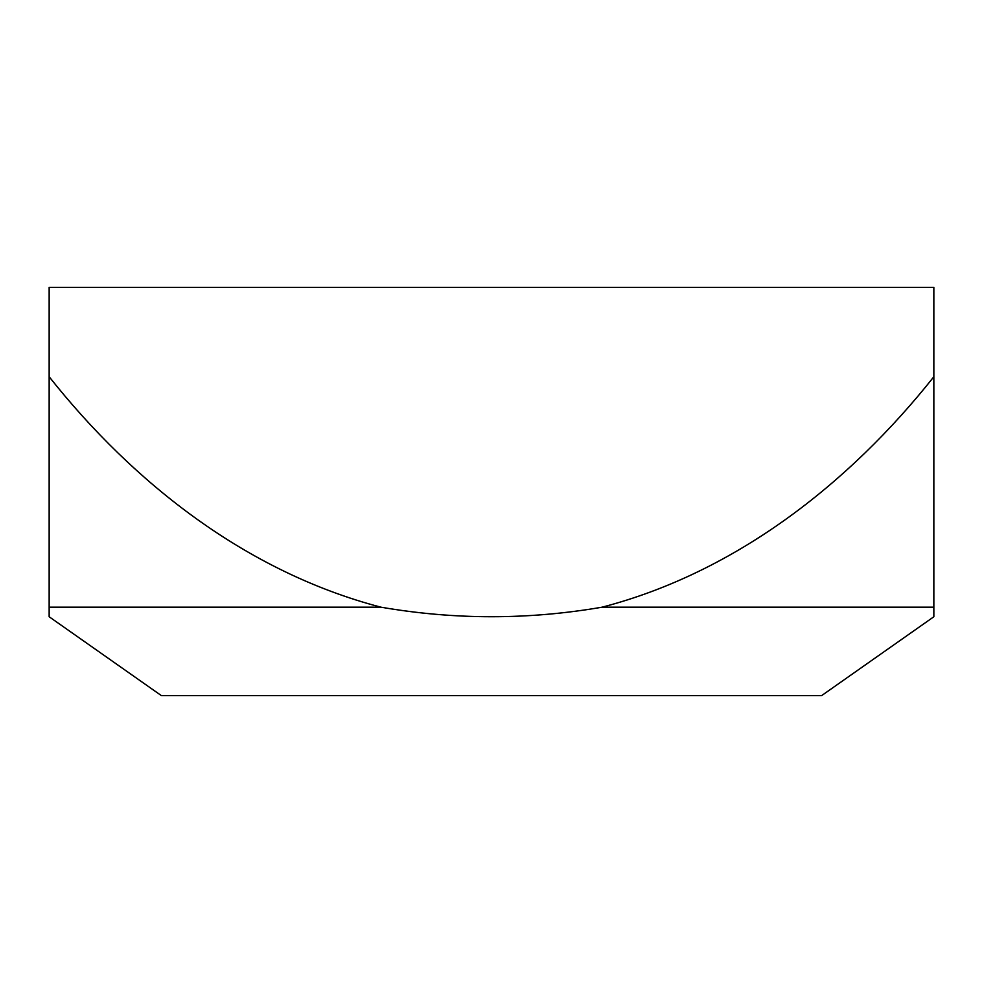 <?xml version="1.0" encoding="UTF-8"?>
<svg xmlns="http://www.w3.org/2000/svg" width="983" height="983" viewBox="0 0 983 983"><rect width="100%" height="100%" fill="white"/><g stroke="black" fill="none" stroke-linecap="round" stroke-linejoin="round"><path stroke-width="1.47" d="M49.15 607.187L49.15 616.759L161.433 695.657L821.567 695.657L933.85 616.759L933.85 287.343L49.15 287.343L49.15 607.187L380.925 607.187C246.61 572.045 133.602 483.243 49.15 376.735M933.85 376.735C849.214 483.415 735.653 572.438 602.075 607.187L933.85 607.187M602.075 607.187C528.436 619.904 454.724 619.904 380.925 607.187"/></g></svg>
